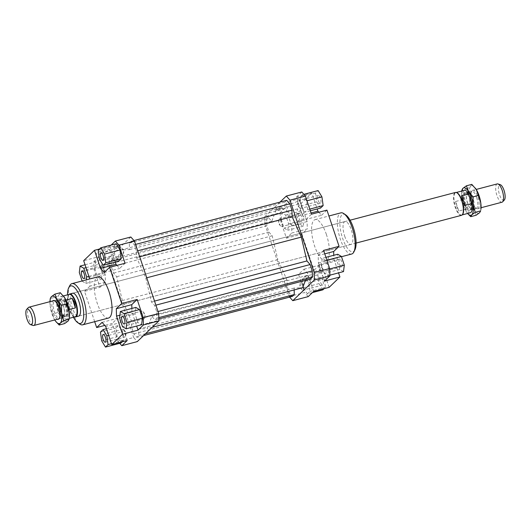 <?xml version="1.0" encoding="UTF-8"?>
<svg xmlns="http://www.w3.org/2000/svg" width="531" height="531" viewBox="0 0 531 531"><rect width="100%" height="100%" fill="white"/><g stroke="black" fill="none" stroke-linecap="round" stroke-linejoin="round"><path stroke-width="0.4" stroke-dasharray="2.65 1.99" d="M467.705 203.3A9.458 3.252 75.3 0 1 466.49 194.22A9.458 3.252 75.3 0 1 467.386 191.937A9.458 3.252 75.3 0 1 467.937 191.625A9.458 3.252 75.3 0 1 472.982 198.242A9.458 3.252 75.3 0 1 473.3 209.599A9.458 3.252 75.3 0 1 472.756 209.918A9.458 3.252 75.3 0 1 470.214 208.371A9.458 3.252 75.3 0 1 467.705 203.3M497.202 183.918A9.458 3.252 -104.7 0 0 496.658 184.23A9.458 3.252 -104.7 0 0 496.976 195.594A9.458 3.252 -104.7 0 0 502.021 202.211M464.957 203.884A8.748 3.007 75.3 0 1 465.169 193.085A8.748 3.007 75.3 0 1 469.835 199.211A8.748 3.007 75.3 0 1 469.623 210.01A8.748 3.007 75.3 0 1 464.957 203.884M467.24 192.7A8.748 3.007 75.3 0 1 467.745 192.408A8.748 3.007 75.3 0 1 472.411 198.528A8.748 3.007 75.3 0 1 472.703 209.035A8.748 3.007 75.3 0 1 472.198 209.333A8.748 3.007 75.3 0 1 469.849 207.9A8.748 3.007 75.3 0 1 467.532 203.207A8.748 3.007 75.3 0 1 466.404 194.811A8.748 3.007 75.3 0 1 467.24 192.7M462.501 214.551A11.589 3.982 75.3 0 1 461.751 215.015A11.589 3.982 75.3 0 1 455.571 206.904A11.589 3.982 75.3 0 1 455.85 192.6A11.589 3.982 75.3 0 1 456.733 192.64M462.899 199.563L455.598 201.488L458.784 211.013L466.085 209.088L462.899 199.563A11.589 3.982 75.3 0 1 464.446 190.337M455.598 201.488A11.589 3.982 -104.7 0 0 456.859 206.566A11.589 3.982 -104.7 0 0 458.784 211.013M461.439 215.34A11.828 4.062 75.3 0 1 455.133 207.063A11.828 4.062 75.3 0 1 455.419 192.468M74.738 316.901A11.828 4.062 75.3 0 1 74.679 316.888A11.828 4.062 75.3 0 1 69.276 308.65A11.828 4.062 75.3 0 1 68.798 294.532A11.828 4.062 75.3 0 1 68.838 294.486M75.15 316.795A11.589 3.982 75.3 0 1 74.267 316.755A11.589 3.982 75.3 0 1 68.964 308.684A11.589 3.982 75.3 0 1 68.499 294.851A11.589 3.982 75.3 0 1 69.249 294.38M58.589 310.867A8.748 3.007 75.3 0 1 58.297 300.36A8.748 3.007 75.3 0 1 58.802 300.068A8.748 3.007 75.3 0 1 61.151 301.495A8.748 3.007 75.3 0 1 63.468 306.188A8.748 3.007 75.3 0 1 64.596 314.591A8.748 3.007 75.3 0 1 63.76 316.695A8.748 3.007 75.3 0 1 63.255 316.994A8.748 3.007 75.3 0 1 58.589 310.867M61.165 310.19A8.748 3.007 75.3 0 1 61.377 299.384A8.748 3.007 75.3 0 1 66.043 305.511A8.748 3.007 75.3 0 1 65.831 316.31A8.748 3.007 75.3 0 1 61.165 310.19M33.075 325.45A9.458 3.252 75.3 0 1 28.754 318.859A9.458 3.252 75.3 0 1 28.309 307.635M63.295 306.102A9.458 3.252 -104.7 0 0 60.786 301.024A9.458 3.252 -104.7 0 0 58.244 299.477A9.458 3.252 -104.7 0 0 57.7 299.796A9.458 3.252 -104.7 0 0 58.018 311.153A9.458 3.252 -104.7 0 0 63.063 317.777A9.458 3.252 -104.7 0 0 63.614 317.458A9.458 3.252 -104.7 0 0 64.51 315.175A9.458 3.252 -104.7 0 0 63.295 306.102M66.415 303.944L69.601 313.469L66.415 303.944L59.114 305.869A11.589 3.982 75.3 0 1 60.653 296.643A11.589 3.982 75.3 0 1 64.915 300.307L65.944 300.035M504.291 200.054A8.098 2.781 75.3 0 1 499.505 194.665A8.098 2.781 75.3 0 1 499.233 184.941A8.098 2.781 75.3 0 1 500.315 184.702M464.585 205.451L461.399 195.926M470.347 212.752A11.589 3.982 75.3 0 1 466.085 209.088M68.99 309.6L68.101 309.832L64.915 300.307M59.114 305.869L62.3 315.394L69.601 313.469M68.101 309.832A11.589 3.982 75.3 0 1 66.554 319.058A11.589 3.982 75.3 0 1 62.3 315.394M356.095 243.079L78.641 316.118A11.828 4.062 75.3 0 1 72.335 307.841A11.828 4.062 75.3 0 1 72.621 293.245L350.075 220.206M344.679 236.142A11.828 4.062 -104.7 0 0 350.984 244.419A11.828 4.062 -104.7 0 0 351.27 229.823A11.828 4.062 -104.7 0 0 344.964 221.546A11.828 4.062 -104.7 0 0 344.679 236.142M100.83 253.798A7.188 1.268 161.5 0 0 109.651 249.597A7.188 1.268 161.5 0 0 104.839 249.955A7.188 1.268 161.5 0 0 96.018 254.157A7.188 1.268 161.5 0 0 100.83 253.798M109.273 263.203A7.188 1.268 -18.5 0 1 114.085 262.845A7.188 1.268 -18.5 0 1 105.264 267.047A7.188 1.268 -18.5 0 1 100.452 267.405A7.188 1.268 -18.5 0 1 109.273 263.203M290.696 203.811A7.188 1.268 161.5 0 0 299.517 199.61A7.188 1.268 161.5 0 0 294.705 199.975A7.188 1.268 161.5 0 0 285.884 204.176A7.188 1.268 161.5 0 0 290.696 203.811M299.139 213.216A7.188 1.268 -18.5 0 1 303.951 212.858A7.188 1.268 -18.5 0 1 295.13 217.06A7.188 1.268 -18.5 0 1 290.318 217.425A7.188 1.268 -18.5 0 1 299.139 213.216M115.851 246.576A3.073 0.544 161.5 0 0 119.621 244.778A3.073 0.544 161.5 0 0 117.563 244.93A3.073 0.544 161.5 0 0 113.787 246.729A3.073 0.544 161.5 0 0 115.851 246.576M118.008 246.258A3.073 0.544 -18.5 0 1 120.066 246.099A3.073 0.544 -18.5 0 1 116.289 247.897A3.073 0.544 -18.5 0 1 114.231 248.05A3.073 0.544 -18.5 0 1 118.008 246.258M277.978 208.842A3.073 0.544 161.5 0 0 281.749 207.044A3.073 0.544 161.5 0 0 279.691 207.196A3.073 0.544 161.5 0 0 275.914 208.995A3.073 0.544 161.5 0 0 277.978 208.842M280.136 208.524A3.073 0.544 -18.5 0 1 282.193 208.371A3.073 0.544 -18.5 0 1 278.417 210.163A3.073 0.544 -18.5 0 1 276.359 210.322A3.073 0.544 -18.5 0 1 280.136 208.524M122.86 250.28A4.022 1.381 -104.7 0 0 121.745 248.057A4.022 1.381 -104.7 0 0 120.716 247.466A4.022 1.381 -104.7 0 0 120.617 252.424A4.022 1.381 -104.7 0 0 122.767 255.238A4.022 1.381 -104.7 0 0 123.365 254.223A4.022 1.381 -104.7 0 0 122.86 250.28M101.501 265.799A4.022 1.381 -104.7 0 0 101.521 270.266A4.022 1.381 -104.7 0 0 103.777 273.438A4.022 1.381 -104.7 0 0 104.01 273.299A4.022 1.381 -104.7 0 0 104.381 272.416A4.022 1.381 -104.7 0 0 102.755 266.25A4.022 1.381 -104.7 0 0 101.733 265.659A4.022 1.381 -104.7 0 0 101.501 265.799M122.907 334.211A4.022 1.381 -104.7 0 0 125.05 337.026A4.022 1.381 -104.7 0 0 125.655 336.004A4.022 1.381 -104.7 0 0 125.15 332.061A4.022 1.381 -104.7 0 0 124.028 329.837A4.022 1.381 -104.7 0 0 123.006 329.247A4.022 1.381 -104.7 0 0 122.907 334.211M144.273 318.693A4.022 1.381 -104.7 0 0 144.644 317.81A4.022 1.381 -104.7 0 0 143.018 311.637A4.022 1.381 -104.7 0 0 141.989 311.053A4.022 1.381 -104.7 0 0 141.757 311.186A4.022 1.381 -104.7 0 0 141.784 315.653A4.022 1.381 -104.7 0 0 144.04 318.826A4.022 1.381 -104.7 0 0 144.273 318.693M318.222 200.406A4.022 1.381 -104.7 0 0 320.366 203.22A4.022 1.381 -104.7 0 0 320.458 198.255A4.022 1.381 -104.7 0 0 318.315 195.441A4.022 1.381 -104.7 0 0 318.222 200.406M298.462 205.61A4.022 1.381 -104.7 0 0 299.577 207.833A4.022 1.381 -104.7 0 0 300.606 208.424A4.022 1.381 -104.7 0 0 300.699 203.459A4.022 1.381 -104.7 0 0 298.555 200.645A4.022 1.381 -104.7 0 0 297.951 201.667A4.022 1.381 -104.7 0 0 298.462 205.61M301.608 221.281A4.022 1.381 -104.7 0 0 301.588 216.814A4.022 1.381 -104.7 0 0 299.331 213.641A4.022 1.381 -104.7 0 0 299.099 213.774A4.022 1.381 -104.7 0 0 299.119 218.248A4.022 1.381 -104.7 0 0 301.376 221.414A4.022 1.381 -104.7 0 0 301.608 221.281M281.848 226.485A4.022 1.381 -104.7 0 0 281.828 222.011A4.022 1.381 -104.7 0 0 279.571 218.845A4.022 1.381 -104.7 0 0 279.339 218.978A4.022 1.381 -104.7 0 0 278.967 219.861A4.022 1.381 -104.7 0 0 280.594 226.027A4.022 1.381 -104.7 0 0 281.616 226.618A4.022 1.381 -104.7 0 0 281.848 226.485M322.748 280.043A4.022 1.381 -104.7 0 0 320.605 277.228A4.022 1.381 -104.7 0 0 320.505 282.187A4.022 1.381 -104.7 0 0 322.656 285.001A4.022 1.381 -104.7 0 0 322.748 280.043M302.989 285.24A4.022 1.381 -104.7 0 0 300.845 282.426A4.022 1.381 -104.7 0 0 300.241 283.448A4.022 1.381 -104.7 0 0 300.745 287.39A4.022 1.381 -104.7 0 0 301.867 289.614A4.022 1.381 -104.7 0 0 302.896 290.205A4.022 1.381 -104.7 0 0 302.989 285.24M339.362 259.161A4.022 1.381 -104.7 0 0 339.382 263.635A4.022 1.381 -104.7 0 0 341.639 266.808A4.022 1.381 -104.7 0 0 341.871 266.668A4.022 1.381 -104.7 0 0 341.851 262.201A4.022 1.381 -104.7 0 0 339.594 259.028A4.022 1.381 -104.7 0 0 339.362 259.161M319.602 264.365A4.022 1.381 -104.7 0 0 319.231 265.248A4.022 1.381 -104.7 0 0 320.85 271.421A4.022 1.381 -104.7 0 0 321.879 272.005A4.022 1.381 -104.7 0 0 322.111 271.872A4.022 1.381 -104.7 0 0 322.091 267.405A4.022 1.381 -104.7 0 0 319.835 264.232A4.022 1.381 -104.7 0 0 319.602 264.365M108.543 318.029A21.286 7.315 75.3 0 1 97.193 303.135A21.286 7.315 75.3 0 1 97.704 276.863M69.72 285.758A21.286 7.315 -104.7 0 0 71.419 309.918A21.286 7.315 -104.7 0 0 79.803 324.069M73.417 317.253A19.395 6.664 75.3 0 1 70.225 309.865A19.395 6.664 75.3 0 1 67.517 294.838M326.419 234.536A21.286 7.315 -104.7 0 0 315.062 219.642A21.286 7.315 -104.7 0 0 314.551 245.906A21.286 7.315 -104.7 0 0 325.901 260.807A21.286 7.315 -104.7 0 0 326.419 234.536M351.675 254.024A21.286 7.315 75.3 0 1 340.325 239.123A21.286 7.315 75.3 0 1 340.836 212.851M345.741 214.909A19.395 6.664 -104.7 0 0 340.059 219.635A19.395 6.664 -104.7 0 0 342.568 238.167A19.395 6.664 -104.7 0 0 354.927 249.816M131.874 308.438L131.973 312.036L136.659 326.041M135.823 307.403L135.027 313.881L137.927 322.549L141.618 324.74M119.727 343.331L118.181 341.586L133.646 337.517L137.277 341.612M130.832 236.992L109.207 257.714L109.413 265.102L133.646 337.517M122.316 300.553L116.681 276.717L113.488 273.12L111.357 266.741L111.178 260.489L113.083 258.663L116.276 262.261L120.902 249.988L129.498 249.583L129.312 243.112L131.223 241.286L134.297 244.751L136.434 251.136L136.613 257.608L145.793 278.052L151.428 301.893L154.621 305.484L156.751 311.87L156.93 318.115L155.019 319.941L151.833 316.35L147.206 328.616L138.611 329.021L138.79 335.499L136.885 337.324L133.812 333.853L131.675 327.474L131.496 320.996L122.316 300.553L277.819 259.619L286.999 280.056L287.178 286.534L289.315 292.92L292.389 296.384M118.181 341.586L112.121 323.485L104.766 325.417M94.691 321.68L84.542 291.346L100.007 287.278L93.947 269.171L93.741 261.79L109.207 257.714M109.413 265.102L93.947 269.171M116.946 265.4L119.654 268.447L125.057 263.263M104.189 272.516L119.654 268.447M99.529 248.993L109.957 246.245L111.191 245.063M109.957 246.245L115.273 262.122M116.229 243.736L113.641 246.218L114.855 254.966L118.665 261.232M100.007 287.278L105.41 282.094L105.204 274.713L99.151 256.606L83.686 260.675M105.41 282.094L89.945 286.163L89.746 278.954M89.739 278.782L105.204 274.713M93.741 261.79L99.151 256.606M94.77 268.494L97.664 277.162L101.361 279.346L102.151 272.868L99.251 264.199L95.56 262.015L94.77 268.494L79.305 272.562M127.221 340.504L121.161 322.403L117.53 318.301L112.121 323.485M121.161 322.403L105.696 326.472M102.065 322.377L117.53 318.301M122.183 341.831L123.537 340.53L122.322 331.782L118.519 325.516L115.931 327.999L117.145 336.747L120.949 343.013M119.9 315.215L131.973 312.036M318.846 212.247L321.547 215.294L306.082 219.369L302.444 215.267L311.086 212.991M301.794 191.983L296.391 197.167L302.444 215.267M296.391 197.167L311.856 193.092L317.166 208.968M280.176 212.705L280.381 220.093L264.916 224.162L264.71 216.781L280.176 212.705L285.578 207.528L301.044 203.453L311.856 193.092M264.71 216.781L280.01 202.112M289.621 297.114L264.916 224.162M286.72 200.346L284.815 202.172L284.994 208.65L276.399 209.048L271.772 221.321L268.586 217.723L266.681 219.555L266.854 225.801L268.991 232.186L272.177 235.777L277.819 259.619M305.478 280.335L307.336 275.41L310.522 279.007M294.167 289.926L294.114 288.081L302.71 287.683M289.143 296.577L304.608 292.508L308.245 296.603M313.648 291.426L307.595 273.319L303.958 269.224L298.555 274.401L304.608 292.508M307.383 293.935L309.971 291.453L308.75 282.704L304.947 276.439L302.358 278.921L303.579 287.663L307.383 293.935L312.414 292.608M323.605 250.393L318.195 255.577L318.401 262.958L324.461 281.065M328.842 269.177L325.941 260.509L322.251 258.318L321.461 264.803L324.361 273.472L328.052 275.655L328.842 269.177L329.671 268.958M307.097 221.56L291.638 225.629L291.844 233.016L307.31 228.941L307.097 221.56L301.044 203.453M280.381 220.093L286.435 238.193L291.844 233.016M286.435 238.193L301.9 234.125L307.31 228.941M303.958 269.224L319.423 265.148L323.054 269.25L307.595 273.319M329.114 287.351L323.054 269.25M318.401 262.958L333.866 258.889L333.767 255.292M324.76 253.845L318.195 255.577M326.904 260.256L325.941 260.509M325.934 257.349L322.251 258.318M343.517 271.587L339.827 269.403L336.926 260.734L337.716 254.249M336.926 260.734L321.461 264.803M339.827 269.403L324.361 273.472M329.851 275.184L328.052 275.655M333.866 258.889L338.552 272.894M322.848 289.86L319.038 283.594L317.823 274.846L320.412 272.37L324.215 278.636L325.437 287.377L324.083 288.678M325.437 287.377L309.971 291.453M324.215 278.636L308.75 282.704M320.412 272.37L304.947 276.439M317.823 274.846L302.358 278.921M319.038 283.594L303.579 287.663M319.423 265.148L314.013 270.332L298.555 274.401M281.198 219.416L284.098 228.084L287.789 230.268L288.579 223.783L285.678 215.115L281.988 212.931L281.198 219.416L296.663 215.34L297.453 208.862L301.143 211.046L304.044 219.715L303.254 226.199L299.564 224.009L296.663 215.34M299.564 224.009L284.098 228.084M303.254 226.199L287.789 230.268M304.044 219.715L288.579 223.783M301.143 211.046L285.678 215.115M297.453 208.862L281.988 212.931M291.638 225.629L285.578 207.528M301.9 234.125L314.013 270.332M321.547 215.294L326.95 210.117M302.657 194.658L300.068 197.134L301.289 205.882L305.093 212.148L307.681 209.672L306.467 200.924L302.657 194.658L303.878 194.333M320.558 208.079L316.748 201.813L315.533 193.065L318.122 190.583M315.533 193.065L300.068 197.134M316.748 201.813L301.289 205.882M310.343 210.767L305.093 212.148M309.792 209.114L307.681 209.672M307.004 200.778L306.467 200.924M306.082 219.369L311.485 214.185M119.561 317.956L135.027 313.881M122.462 326.625L137.927 322.549M111.464 343.71L123.537 340.53M108.676 335.38L122.322 331.782M106.446 328.696L118.519 325.516M100.465 332.067L115.931 327.999M101.68 340.816L117.145 336.747M82.113 280.965L97.664 277.162M82.205 281.231L85.896 283.421L101.361 279.346M88.929 276.346L102.151 272.868M85.896 283.421L86.327 279.857M86.029 267.677L99.251 264.199M85.053 264.777L95.56 262.015M89.945 286.163L84.542 291.346M98.175 250.287L113.641 246.218M99.39 259.035L114.855 254.966M271.772 221.321L116.276 262.261M276.399 209.048L120.902 249.988M268.586 217.723L113.083 258.663M266.681 219.555L111.178 260.489M266.854 225.801L111.357 266.741M268.991 232.186L113.488 273.12M272.177 235.777L116.681 276.717M145.793 278.052L146.748 277.799M154.534 301.077L151.428 301.893M307.336 275.41L151.833 316.35M152.211 327.302L147.206 328.616M158.849 318.939L155.019 319.941M158.809 317.618L156.93 318.115M158.032 311.531L156.751 311.87M154.621 305.484L155.895 305.146M286.999 280.056L131.496 320.996M287.178 286.534L131.675 327.474M289.315 292.92L133.812 333.853M143.596 335.559L136.885 337.324M145.507 333.727L138.79 335.499M294.114 288.081L138.611 329.021M137.715 250.798L136.434 251.136M139.719 256.792L136.613 257.608M135.578 244.413L134.297 244.751M133.991 240.556L131.223 241.286M284.815 202.172L129.312 243.112M284.994 208.65L129.498 249.583M60.308 292.72L59.173 294.605L55.735 297.094L57.965 304.509L57.886 312.533L62.399 317.757A14.191 4.879 75.3 0 1 59.651 311.644A14.191 4.879 75.3 0 1 57.965 304.509A14.191 4.879 75.3 0 1 59.173 294.605A14.191 4.879 75.3 0 1 63.753 296.384M55.728 321.348L54.666 319.795L52.456 313.96L50.233 306.546A14.191 4.879 -104.7 0 0 51.919 313.675A14.191 4.879 -104.7 0 0 54.666 319.795A14.191 4.879 -104.7 0 0 54.766 319.961M57.574 319.217A9.697 3.332 75.3 0 1 53.173 312.474A9.697 3.332 75.3 0 1 52.755 300.924M59.299 307.29A8.748 3.007 -104.7 0 0 55.675 301.356A8.748 3.007 -104.7 0 0 54.633 301.163A8.748 3.007 -104.7 0 0 54.421 311.962A8.748 3.007 -104.7 0 0 59.087 318.089A8.748 3.007 -104.7 0 0 59.897 317.405A8.748 3.007 -104.7 0 0 59.299 307.29M65.187 305.737A8.748 3.007 -104.7 0 0 60.521 299.617A8.748 3.007 -104.7 0 0 59.611 300.48A8.748 3.007 -104.7 0 0 60.308 310.416A8.748 3.007 -104.7 0 0 63.753 316.23A8.748 3.007 -104.7 0 0 64.974 316.536A8.748 3.007 -104.7 0 0 65.187 305.737M66.309 305.259A9.697 3.332 75.3 0 1 67.563 314.525A9.697 3.332 75.3 0 1 64.722 316.888A9.697 3.332 75.3 0 1 60.899 310.443A9.697 3.332 75.3 0 1 60.129 299.431A9.697 3.332 75.3 0 1 66.309 305.259M69.388 317.677A14.191 4.879 75.3 0 1 68.034 321.096A14.191 4.879 75.3 0 1 62.399 317.757L64.603 323.591M49.947 301.661A14.191 4.879 -104.7 0 0 50.233 306.546L50.306 298.522L55.735 297.094M57.886 312.533L52.456 313.96M461.724 191.054A14.191 4.879 -104.7 0 0 461.612 191.718A14.191 4.879 -104.7 0 0 461.751 198.209A14.191 4.879 -104.7 0 0 463.437 205.338A14.191 4.879 -104.7 0 0 466.185 211.451A14.191 4.879 -104.7 0 0 467.2 212.944A14.191 4.879 -104.7 0 0 467.625 213.469L466.185 211.451L461.751 198.209L461.831 190.184L467.26 188.757L469.484 196.171L469.411 204.189L473.917 209.42A14.191 4.879 75.3 0 1 471.17 203.3A14.191 4.879 75.3 0 1 469.484 196.171A14.191 4.879 75.3 0 1 470.692 186.262A14.191 4.879 75.3 0 1 475.272 188.047M472.424 202.099A9.697 3.332 -104.7 0 0 476.44 208.67A9.697 3.332 -104.7 0 0 477.827 196.921A9.697 3.332 -104.7 0 0 471.76 190.888A9.697 3.332 -104.7 0 0 472.424 202.099M476.579 197.432A8.748 3.007 75.3 0 1 476.367 208.232A8.748 3.007 75.3 0 1 475.325 208.039A8.748 3.007 75.3 0 1 471.701 202.112A8.748 3.007 75.3 0 1 471.103 191.99A8.748 3.007 75.3 0 1 471.913 191.306A8.748 3.007 75.3 0 1 476.579 197.432M470.692 198.986A8.748 3.007 75.3 0 1 471.389 208.915A8.748 3.007 75.3 0 1 470.479 209.785A8.748 3.007 75.3 0 1 465.813 203.658A8.748 3.007 75.3 0 1 466.026 192.859A8.748 3.007 75.3 0 1 467.247 193.165A8.748 3.007 75.3 0 1 470.692 198.986M470.101 198.959A9.697 3.332 -104.7 0 0 466.278 192.507A9.697 3.332 -104.7 0 0 463.437 194.87A9.697 3.332 -104.7 0 0 464.691 204.136A9.697 3.332 -104.7 0 0 470.871 209.964A9.697 3.332 -104.7 0 0 470.101 198.959M480.913 209.34A14.191 4.879 75.3 0 1 479.559 212.758A14.191 4.879 75.3 0 1 473.917 209.42L476.128 215.247M471.827 184.376L470.692 186.262L467.26 188.757M463.981 205.623L469.411 204.189M467.937 191.625L476.234 189.434M465.169 193.085L467.745 192.408M455.85 192.6L456.262 192.494M58.802 300.068L61.377 299.384M54.175 300.553L58.244 299.477M60.653 296.643L63.388 295.926M469.849 207.9L470.214 208.371M466.404 194.811L466.49 194.22M61.151 301.495L60.786 301.024M64.596 314.591L64.51 315.175M66.554 319.058L69.296 318.334M58.987 318.846L63.063 317.777M63.255 316.994L65.831 316.31M74.267 316.755L74.679 316.888M461.751 215.015L462.162 214.909M469.623 210.01L472.198 209.333M472.756 209.918L481.053 207.734M78.641 316.118L350.984 244.419M109.651 249.597L114.085 262.845M299.517 199.61L303.951 212.858M119.621 244.778L120.066 246.099M281.749 207.044L282.193 208.371M100.956 252.67L120.716 247.466M123.365 254.223L123.935 250.778L121.745 248.057M84.017 278.642L103.777 273.438M104.381 272.416L104.946 268.971L102.755 266.25M105.291 342.223L125.05 337.026M124.028 329.837L126.225 332.559L125.655 336.004M122.23 316.25L141.989 311.053M320.366 203.22L300.606 208.424M299.577 207.833L297.387 205.112L297.951 201.667M299.331 213.641L279.571 218.845M278.967 219.861L278.397 223.305L280.594 226.027M320.605 277.228L300.845 282.426M300.241 283.448L299.676 286.893L301.867 289.614M341.639 266.808L321.879 272.005M315.062 219.642L328.921 215.991M325.901 260.807L341.493 256.705M319.231 265.248L318.66 268.699L320.85 271.421M339.594 259.028L319.835 264.232M322.656 285.001L302.896 290.205M301.376 221.414L281.616 226.618M318.315 195.441L298.555 200.645M144.644 317.81L145.209 314.359L143.018 311.637M144.04 318.826L124.281 324.029M123.006 329.247L103.246 334.45M101.733 265.659L81.973 270.863M122.767 255.238L103.001 260.442M276.359 210.316L275.914 208.995M114.231 248.05L113.787 246.729M290.318 217.418L285.884 204.176M100.452 267.405L96.018 254.157M72.621 293.245L344.964 221.546M54.56 300.725L55.675 301.356M54.633 301.163L60.521 299.617M63.753 316.23L64.722 316.888M59.611 300.48L60.129 299.431M64.974 316.536L59.087 318.089M59.897 317.405L59.24 318.507M476.44 208.67L475.325 208.039M476.367 208.232L470.479 209.785M467.247 193.165L466.278 192.507M471.389 208.915L470.871 209.964M466.026 192.859L471.913 191.306M471.103 191.99L471.76 190.888M461.612 191.718L461.704 191.06"/><path stroke-width="0.8" d="M481.053 207.734L502.021 202.211A9.458 3.252 -104.7 0 0 502.565 201.899A9.458 3.252 -104.7 0 0 502.631 201.833A9.458 3.252 -104.7 0 0 502.246 190.536A9.458 3.252 -104.7 0 0 497.925 183.945A9.458 3.252 -104.7 0 0 497.202 183.918L476.234 189.434M350.075 220.206L455.419 192.468A11.828 4.062 75.3 0 1 456.321 192.507L456.733 192.64A11.589 3.982 75.3 0 1 462.036 200.711A11.589 3.982 75.3 0 1 462.501 214.551L462.202 214.863A11.828 4.062 75.3 0 1 461.439 215.34L356.095 243.079M463.324 200.373A11.589 3.982 -104.7 0 0 461.399 195.926L468.7 194.007L471.886 203.526L464.585 205.451A11.589 3.982 -104.7 0 0 463.324 200.373M456.262 192.494L464.446 190.337A11.589 3.982 75.3 0 1 468.7 194.007M456.321 192.507A11.828 4.062 75.3 0 1 461.724 200.745A11.828 4.062 75.3 0 1 462.202 214.863M68.838 294.486A11.828 4.062 75.3 0 1 69.561 294.055A11.828 4.062 75.3 0 1 75.867 302.331A11.828 4.062 75.3 0 1 75.581 316.927A11.828 4.062 75.3 0 1 74.738 316.901M63.388 295.926L69.249 294.38A11.589 3.982 75.3 0 1 75.429 302.491A11.589 3.982 75.3 0 1 75.15 316.795L69.296 318.334M28.309 307.635A9.458 3.252 75.3 0 1 28.369 307.562A9.458 3.252 75.3 0 1 28.435 307.502A9.458 3.252 75.3 0 1 28.979 307.183A9.458 3.252 75.3 0 1 34.024 313.801A9.458 3.252 75.3 0 1 34.342 325.164A9.458 3.252 75.3 0 1 33.798 325.483A9.458 3.252 75.3 0 1 33.075 325.45L30.685 324.7A8.098 2.781 -104.7 0 0 31.767 324.454A8.098 2.781 -104.7 0 0 31.495 314.737A8.098 2.781 -104.7 0 0 26.709 309.341A8.098 2.781 -104.7 0 0 26.656 309.394A8.098 2.781 -104.7 0 0 26.55 317.604A8.098 2.781 -104.7 0 0 30.685 324.7M65.944 300.035L72.216 298.389L74.758 302.67L75.402 307.907L68.99 309.6M497.925 183.945L500.315 184.702A8.098 2.781 75.3 0 1 504.45 191.791A8.098 2.781 75.3 0 1 504.344 200.001A8.098 2.781 75.3 0 1 504.291 200.054M471.886 203.526A11.589 3.982 75.3 0 1 470.347 212.752L462.162 214.909M72.216 298.389L75.402 307.907M69.561 294.055L72.621 293.245A11.828 4.062 75.3 0 1 78.927 301.522A11.828 4.062 75.3 0 1 78.641 316.118L75.581 316.927M100.857 257.628A4.022 1.381 75.3 0 1 100.956 252.67A4.022 1.381 75.3 0 1 103.1 255.477A4.022 1.381 75.3 0 1 103.007 260.442A4.022 1.381 75.3 0 1 100.857 257.628M84.25 278.503A4.022 1.381 75.3 0 1 84.017 278.642A4.022 1.381 75.3 0 1 81.761 275.47A4.022 1.381 75.3 0 1 81.741 270.996A4.022 1.381 75.3 0 1 81.973 270.863A4.022 1.381 75.3 0 1 84.23 274.036A4.022 1.381 75.3 0 1 84.25 278.503M105.39 337.265A4.022 1.381 75.3 0 1 105.291 342.223A4.022 1.381 75.3 0 1 103.147 339.409A4.022 1.381 75.3 0 1 103.246 334.45A4.022 1.381 75.3 0 1 105.39 337.265M121.997 316.39A4.022 1.381 75.3 0 1 122.23 316.25A4.022 1.381 75.3 0 1 124.493 319.423A4.022 1.381 75.3 0 1 124.513 323.897A4.022 1.381 75.3 0 1 124.281 324.029A4.022 1.381 75.3 0 1 122.024 320.857A4.022 1.381 75.3 0 1 121.997 316.39M71.931 283.647L97.704 276.863A21.286 7.315 75.3 0 1 109.061 291.758A21.286 7.315 75.3 0 1 108.543 318.029L82.77 324.813A21.286 7.315 -104.7 0 0 83.287 298.541A21.286 7.315 -104.7 0 0 71.931 283.647A21.286 7.315 -104.7 0 0 69.72 285.758L68.678 287.848A19.395 6.664 75.3 0 1 81.037 299.504A19.395 6.664 75.3 0 1 83.546 318.036A19.395 6.664 75.3 0 1 77.871 322.755A19.395 6.664 75.3 0 1 73.417 317.253M77.871 322.755L79.803 324.069A21.286 7.315 -104.7 0 0 82.77 324.813M328.921 215.991L340.836 212.851A21.286 7.315 75.3 0 1 343.803 213.601A21.286 7.315 75.3 0 1 352.192 227.753A21.286 7.315 75.3 0 1 353.892 251.913A21.286 7.315 75.3 0 1 351.675 254.024L341.493 256.705M353.892 251.913L354.927 249.816A19.395 6.664 -104.7 0 0 353.38 227.806A19.395 6.664 -104.7 0 0 345.741 214.909L343.803 213.601M67.517 294.838A19.395 6.664 75.3 0 1 68.678 287.848M143.231 317.578L143.436 324.959L158.902 320.89L158.696 313.509L143.231 317.578L137.171 299.477L131.768 304.655L131.874 308.438M143.436 324.959L138.033 330.143L122.568 334.211L111.756 344.573L127.221 340.504L121.811 345.688L119.727 343.331M158.902 320.89L137.277 341.612L121.811 345.688M136.659 326.041L138.033 330.143M142.414 318.255L139.514 309.586L135.823 307.403L120.358 311.471L119.561 317.956L122.462 326.625L126.159 328.808L141.618 324.74L142.414 318.255L126.949 322.324L124.048 313.655L139.514 309.586M158.696 313.509L134.462 241.087L130.832 236.992L115.366 241.061L118.997 245.163L125.057 263.263L109.592 267.339L104.189 272.516L100.551 268.42L94.498 250.313L99.529 248.993M104.766 325.417L96.655 327.554L94.691 321.68M115.273 262.122L116.017 264.352L116.946 265.4M116.017 264.352L100.551 268.42M111.191 245.063L115.366 241.061M120.033 250.001L116.229 243.736L100.764 247.811L98.175 250.287L99.39 259.035L103.2 265.301L118.665 261.232L121.247 258.75L120.033 250.001L104.567 254.077L100.764 247.811M89.746 278.954L83.686 260.675L94.498 250.313M111.756 344.573L105.696 326.472L102.065 322.377L96.655 327.554M105.49 347.082L108.078 344.606L106.857 335.857L103.054 329.592L100.465 332.067L101.68 340.816L105.49 347.082L120.949 343.013L122.183 341.831M131.768 304.655L116.302 308.723L116.508 316.111L119.9 315.215M122.568 334.211L116.508 316.111M318.846 212.247L317.91 211.199L311.086 212.991M317.166 208.968L317.91 211.199M280.01 202.112L286.328 196.052L289.966 200.154L314.199 272.569L314.405 279.95L292.78 300.679L289.621 297.114M289.966 200.154L305.431 196.078L301.794 191.983L286.328 196.052M158.849 318.939L310.522 279.007L312.427 277.175L312.255 270.929L310.117 264.544L306.931 260.953L301.296 237.111L292.116 216.668L291.931 210.196L289.8 203.811L286.72 200.346L133.991 240.556M152.211 327.302L302.71 287.683L305.478 280.335M143.596 335.559L292.389 296.384L294.293 294.559L294.167 289.926M338.552 272.894L339.926 276.99L329.114 287.351L313.648 291.426L308.245 296.603L292.78 300.679M339.926 276.99L324.461 281.065L329.87 275.881L329.658 268.5L314.199 272.569M314.405 279.95L329.87 275.881M329.658 268.5L323.605 250.393L339.07 246.324L326.95 210.117L311.485 214.185L305.431 196.078M333.767 255.292L333.66 251.502L324.76 253.845M339.07 246.324L333.66 251.502M118.997 245.163L134.462 241.087M109.592 267.339L121.705 303.546L137.171 299.477M325.934 257.349L337.716 254.249L341.406 256.433L344.307 265.102L329.671 268.958M341.406 256.433L326.904 260.256M344.307 265.102L343.517 271.587L329.851 275.184M324.083 288.678L322.848 289.86L312.414 292.608M310.343 210.767L320.558 208.079L323.147 205.597L321.925 196.848L318.122 190.583L303.878 194.333M323.147 205.597L309.792 209.114M321.925 196.848L307.004 200.778M124.048 313.655L120.358 311.471M126.159 328.808L126.949 322.324M116.302 308.723L121.705 303.546M108.078 344.606L111.464 343.71M106.857 335.857L108.676 335.38M103.054 329.592L106.446 328.696M86.327 279.857L86.686 276.936L83.785 268.268L80.095 266.084L79.305 272.562L82.113 280.965M86.686 276.936L88.929 276.346M83.785 268.268L86.029 267.677M80.095 266.084L85.053 264.777M103.2 265.301L105.788 262.818L121.247 258.75M105.788 262.818L104.567 254.077M146.748 277.799L301.296 237.111M306.931 260.953L154.534 301.077M312.427 277.175L158.809 317.618M312.255 270.929L158.032 311.531M155.895 305.146L310.117 264.544M294.293 294.559L145.507 333.727M291.931 210.196L137.715 250.798M292.116 216.668L139.719 256.792M289.8 203.811L135.578 244.413M69.249 311.193L64.815 297.944A14.191 4.879 75.3 0 1 67.563 304.057A14.191 4.879 75.3 0 1 69.249 311.193A14.191 4.879 75.3 0 1 69.388 317.677L69.249 311.193M50.087 300.061L50.319 298.429L51.441 296.637L54.872 294.147L57.082 299.982L61.589 305.206L61.516 313.224A14.191 4.879 -104.7 0 0 59.83 306.095A14.191 4.879 -104.7 0 0 57.082 299.982A14.191 4.879 -104.7 0 0 51.441 296.637A14.191 4.879 -104.7 0 0 50.087 300.061A14.191 4.879 -104.7 0 0 49.947 301.661M52.755 300.924A9.697 3.332 75.3 0 1 54.56 300.725A9.697 3.332 75.3 0 1 58.576 307.296A9.697 3.332 75.3 0 1 59.24 318.507A9.697 3.332 75.3 0 1 57.574 319.217M63.753 296.384A14.191 4.879 75.3 0 1 63.8 296.451A14.191 4.879 75.3 0 1 64.815 297.944L60.308 292.72L54.872 294.147M61.516 313.224L63.74 320.638L60.308 323.133A14.191 4.879 -104.7 0 0 61.516 313.224M54.766 319.961A14.191 4.879 -104.7 0 0 55.675 321.288A14.191 4.879 -104.7 0 0 60.308 323.133L59.173 325.018L55.728 321.348M59.173 325.018L64.603 323.591L68.034 321.096L69.169 319.211L63.74 320.638M67.019 303.778L61.589 305.206M461.704 191.06L462.966 188.299L466.397 185.81L468.601 191.638L473.114 196.868L473.035 204.886A14.191 4.879 -104.7 0 0 471.349 197.758A14.191 4.879 -104.7 0 0 468.601 191.638A14.191 4.879 -104.7 0 0 462.966 188.299A14.191 4.879 -104.7 0 0 461.724 191.054M475.272 188.047A14.191 4.879 75.3 0 1 475.325 188.107A14.191 4.879 75.3 0 1 476.334 189.607A14.191 4.879 75.3 0 1 479.081 195.72A14.191 4.879 75.3 0 1 480.767 202.849A14.191 4.879 75.3 0 1 480.913 209.34L480.767 202.849L476.334 189.607L471.827 184.376L466.397 185.81M467.625 213.469A14.191 4.879 -104.7 0 0 471.827 214.796A14.191 4.879 -104.7 0 0 473.035 204.886L475.265 212.3L471.827 214.796L470.692 216.681L467.612 213.475M470.692 216.681L476.128 215.247L479.559 212.758L480.694 210.873L475.265 212.3M473.114 196.868L478.544 195.435M28.979 307.183L54.175 300.553M26.656 309.394L28.369 307.562M504.344 200.001L502.631 201.833M33.798 325.483L58.987 318.846"/></g></svg>
